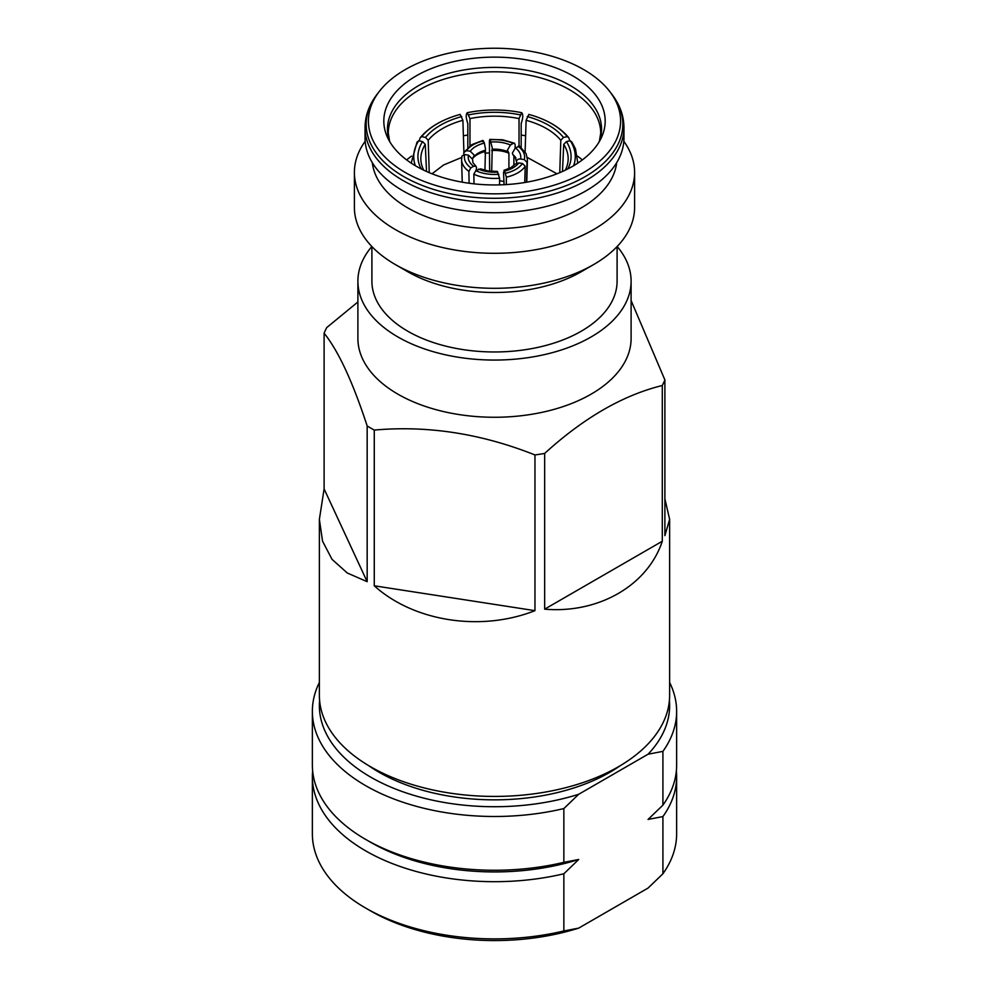 <?xml version="1.0" encoding="UTF-8"?>
<svg xmlns="http://www.w3.org/2000/svg" width="989" height="989" viewBox="0 0 989 989"><rect width="100%" height="100%" fill="white"/><g stroke="black" fill="none" stroke-linecap="round" stroke-linejoin="round"><path stroke-width="1.48" d="M504.069 184.708L503.525 172.135L504.625 171.072L503.945 170.343L510.979 167.598L515.182 164.1L518.743 162.925L522.489 163.506L525.221 166.263L524.739 182.508M474.04 183.843L473.83 174.212L475.82 170.726L480.543 168.847L488.343 171.01L497.22 171.381L499.593 178.205L499.532 184.881M468.873 171.357A32.921 19.014 180 0 1 462.704 164.335A32.921 19.014 180 0 1 461.579 159.748L462.036 155.953L464.694 154.556L468.44 155.137L472.544 159.204L472.94 162.666L475.919 166.177L473.607 166.276L470.863 167.858L468.873 171.357L469.132 183.249M482.644 141.687L483.374 140.92L484.375 143.084L485.475 148.882L484.931 170.306M515.096 148.066L515.17 144.629L514.515 143.257L513.18 143.43L510.435 145.024L507.431 150.18L508.927 153.208L508.927 168.637M526.457 182.223L527.026 162.357L524.306 159.6L520.56 159.019C518.075 158.833 516.715 159.761 516.456 161.813L517 163.618M513.884 165.497L513.884 156.064L512.784 154.531A22.636 13.067 180 0 1 515.158 156.892L516.456 161.813M512.784 154.531L512.389 153.048L515.393 147.88L519.621 146.199L526.136 153.691L527.421 159.748A32.921 19.014 180 0 1 527.026 162.357M491.694 171.381L492.25 147.831L490.136 139.869L489.407 140.636L489.642 171.184M472.309 158.87L474.361 155.298L470.257 151.23L466.511 150.649L463.779 152.578L463.841 154.544M475.919 170.664L476.611 167.969L475.919 166.177M472.557 158.561A24.169 13.957 180 0 1 477.415 154.531A24.169 13.957 180 0 1 484.931 151.589M482.929 140.426L471.802 144.641L463.779 152.578M499.569 180.752A24.169 13.957 180 0 1 500.755 180.913A24.169 13.957 180 0 1 504.069 181.58M491.694 150.538A24.169 13.957 180 0 1 500.755 150.921A24.169 13.957 180 0 1 508.927 153.208M513.18 143.43A30.127 17.394 180 0 0 502.301 140.277A30.127 17.394 180 0 0 490.136 139.869L489.407 140.636M429.238 172.655L428.2 140.314L425.542 137.446L421.66 136.643L420.14 137.83L419.225 140.883M420.14 137.83C428.113 128.15 439.907 120.806 455.521 115.787A77.055 42.787 -1.8 0 1 460.132 114.427L462.889 120.287A70.058 38.892 -1.8 0 0 442.417 128.632A70.058 38.892 -1.8 0 0 428.2 140.314M461.715 157.436L443.579 164.99L432.032 173.792M368.749 765.696A163.222 94.239 0 0 0 609.916 772.248A163.222 94.239 0 0 0 620.251 765.696M572.767 75.856A110.681 63.902 0 0 0 439.227 65.682A110.681 63.902 0 0 0 387.54 137.483A110.681 63.902 0 0 0 416.233 166.226A110.681 63.902 0 0 0 523.23 182.755A110.681 63.902 0 0 0 601.46 137.483A110.681 63.902 0 0 0 572.767 75.856M357.894 301.979L326.704 327.606A175.127 101.113 0 0 0 324.108 333.194C338.399 350.971 352.752 381.89 367.166 425.975L367.166 581.693L347.287 573.002L332.032 559.341L322.538 541.144L319.373 519.373L319.373 695.316A175.127 101.113 0 0 0 370.665 766.809A175.127 101.113 0 0 0 561.517 788.728A175.127 101.113 0 0 0 669.627 695.316L669.627 519.373L664.892 535.642L664.892 379.924L631.106 300.557M664.892 498.79L669.627 519.373M662.296 385.512L662.296 541.243C647.622 585.476 598.605 613.773 544.655 609.162L544.655 453.432C583.782 417.815 622.996 395.18 662.296 385.512A175.127 101.113 0 0 0 664.892 379.924M534.962 454.94L534.962 610.658C480.901 631.983 413.946 621.624 374.262 585.797L374.262 430.079C427.619 425.295 481.186 433.578 534.962 454.94A175.127 101.113 0 0 0 544.655 453.432M367.166 425.975A175.127 101.113 0 0 0 370.665 428.052A175.127 101.113 0 0 0 374.262 430.079M371.827 246.496A136.606 78.873 0 0 0 357.894 281.197L357.894 338.399A136.606 78.873 0 0 0 397.912 394.166A136.606 78.873 0 0 0 546.781 411.263A136.606 78.873 0 0 0 631.106 338.399L631.106 281.197A136.606 78.873 0 0 0 617.173 246.496M357.894 281.197A136.606 78.873 0 0 0 397.912 336.965A136.606 78.873 0 0 0 546.781 354.062A136.606 78.873 0 0 0 631.106 281.197M371.901 246.57L371.901 281.197A122.599 70.775 0 0 0 407.814 331.241A122.599 70.775 0 0 0 541.416 346.583A122.599 70.775 0 0 0 617.099 281.197L617.099 246.57M365.176 141.291A140.104 80.888 0 0 0 354.396 172.407L354.396 207.418A140.104 80.888 0 0 0 395.427 264.607L407.814 271.765A122.599 70.775 0 0 0 581.186 271.765L593.573 264.607A140.104 80.888 0 0 0 634.604 207.418L634.604 172.407A140.104 80.888 0 0 0 623.824 141.291M407.814 271.765L395.427 264.607A140.104 80.888 0 0 0 593.573 264.607M354.396 172.407A140.104 80.888 0 0 0 395.427 229.609A140.104 80.888 0 0 0 548.116 247.139A140.104 80.888 0 0 0 634.604 172.407M372.321 162.678A122.451 70.701 0 0 0 407.913 207.987A122.451 70.701 0 0 0 537.583 224.169A122.451 70.701 0 0 0 616.679 162.678M623.96 127.643A129.46 74.744 0 0 1 544.037 196.687A129.46 74.744 0 0 1 402.956 180.493A129.46 74.744 0 0 1 365.04 127.643L365.04 137.978A129.46 74.744 0 0 0 402.956 190.828A129.46 74.744 0 0 0 544.037 207.022A129.46 74.744 0 0 0 623.96 137.978L623.96 127.643C623.849 115.639 619.744 104.414 611.647 93.955A128.335 74.088 0 0 1 567.278 185.227A128.335 74.088 0 0 1 403.759 176.598A128.335 74.088 0 0 1 377.353 93.955L379.393 91.322A126.098 72.803 0 0 0 405.342 172.519A126.098 72.803 0 0 0 566.005 180.999A126.098 72.803 0 0 0 609.607 91.322A126.098 72.803 0 0 0 583.658 69.564A126.098 72.803 0 0 0 379.393 91.322M406.664 159.934A106.206 61.318 180 0 1 411.523 156.126M463.384 135.777A106.206 61.318 180 0 1 467.822 135.048M521.178 135.048A106.206 61.318 180 0 1 525.616 135.777M577.477 156.126A106.206 61.318 180 0 1 582.336 159.934M319.373 519.373L324.108 488.925L324.108 333.194M662.296 541.243L544.655 609.162M367.166 581.693L324.108 488.925M374.262 585.797L534.962 610.658M556.968 173.792L527.285 157.436M489.506 152.924L484.931 153.196M669.627 682.447A182.137 105.155 180 0 1 676.637 711.326L676.637 765.09A182.137 105.155 0 0 1 662.914 805.133L648.055 819.436L662.914 816.58A182.137 105.155 0 0 0 676.637 776.538L676.637 833.739A182.137 105.155 0 0 1 662.914 873.769L648.055 888.073L578.713 928.115A175.127 101.113 180 0 1 370.665 910.956L365.707 908.087A182.137 105.155 0 0 0 563.854 930.97L563.854 873.769L578.713 859.478L563.854 862.334L563.854 808.569A182.137 105.155 180 0 1 312.363 711.326A182.137 105.155 180 0 1 319.373 682.447M676.637 711.326A182.137 105.155 180 0 1 662.914 751.368L648.055 754.224A175.127 101.113 0 0 0 669.405 700.459M662.914 805.133L662.914 751.368M312.363 711.326L312.363 765.09A182.137 105.155 0 0 0 365.707 839.451A182.137 105.155 0 0 0 563.854 862.334M365.707 839.451L370.665 842.307A175.127 101.113 0 0 0 578.713 859.478M676.637 776.538A182.137 105.155 0 0 0 676.365 770.814M662.914 873.769L662.914 816.58M319.595 700.459A175.127 101.113 0 0 0 401.46 791.274A175.127 101.113 0 0 0 578.713 794.266L563.854 808.569M578.713 794.266L648.055 754.224M312.635 770.814A182.137 105.155 0 0 0 312.363 776.538A182.137 105.155 0 0 0 563.854 873.769M312.363 776.538L312.363 833.739A182.137 105.155 0 0 0 365.707 908.087M563.854 930.97L578.713 928.115M411.201 163.123L416.962 142.268L418.693 140.772L422.575 141.588L425.27 144.406A70.058 40.413 -2.6 0 0 420.857 159.785A70.058 40.413 -2.6 0 0 423.762 170.195M418.693 140.772A77.055 44.456 -2.6 0 0 415.38 165.732M421.24 168.946A72.852 42.032 177.4 0 1 422.575 141.588M426.519 171.468L425.27 144.406M455.521 115.787A77.055 42.787 -1.8 0 0 421.66 136.643M425.542 137.446A72.852 40.45 178.2 0 1 461.739 116.554M463.903 151.886L462.889 120.287M521.178 147.41L521.178 123.489C523.094 118.062 523.268 114.464 521.71 112.709L519.027 118.593A70.058 38.262 -0 0 0 469.973 118.593L467.29 112.709C465.732 114.452 465.906 118.05 467.822 123.489L467.822 147.41M521.71 112.709A77.055 42.094 -0 0 0 467.29 112.709M468.897 114.835A72.852 39.795 180 0 1 520.103 114.835M469.973 145.779L469.973 118.593M519.027 146.026L519.027 118.593M567.34 136.643L563.458 137.446L560.8 140.314A70.058 38.892 1.8 0 0 526.111 120.287L528.868 114.427A77.055 42.787 1.8 0 1 533.479 115.787C549.093 120.806 560.887 128.15 568.86 137.83L567.34 136.643A77.055 42.787 1.8 0 0 533.479 115.787M527.261 116.554A72.852 40.45 -178.2 0 1 563.458 137.446M569.775 140.883L568.86 137.83M525.11 151.811L526.111 120.287M559.762 172.655L560.8 140.314M573.62 165.732A77.055 44.456 2.6 0 0 570.307 140.772L572.038 142.268L575.487 148.931L577.799 163.123M565.238 170.195A70.058 40.413 2.6 0 0 568.143 159.785A70.058 40.413 2.6 0 0 563.73 144.406L566.425 141.588L570.307 140.772M566.425 141.588A72.852 42.032 -177.4 0 1 567.76 168.946M562.481 171.468L563.73 144.406M513.884 156.064A24.169 13.957 180 0 1 515.739 157.745M506.294 184.584L506.356 177.155L504.625 171.072A26.27 15.169 0 0 0 513.081 167.796A26.27 15.169 0 0 0 518.743 162.925M478.565 169.131A26.27 15.169 0 0 0 487.701 171.727A26.27 15.169 0 0 0 497.85 172.123M468.44 155.137A26.27 15.169 0 0 0 469.12 160.997A26.27 15.169 0 0 0 473.607 166.276M484.375 143.084A26.27 15.169 0 0 0 475.919 146.347A26.27 15.169 0 0 0 470.257 151.23M510.435 145.024A26.27 15.169 0 0 0 501.299 142.428A26.27 15.169 0 0 0 491.15 142.033M520.56 159.019A26.27 15.169 0 0 0 519.88 153.147A26.27 15.169 0 0 0 515.393 147.88M522.489 163.506A30.127 17.394 180 0 1 515.801 169.379A30.127 17.394 180 0 1 505.626 173.236M525.221 166.263A32.921 19.014 180 0 1 517.779 172.865A32.921 19.014 180 0 1 506.356 177.155M498.864 174.287A30.127 17.394 180 0 1 486.699 173.879A30.127 17.394 180 0 1 475.82 170.726M499.593 178.205A32.921 19.014 180 0 1 485.982 177.785A32.921 19.014 180 0 1 473.83 174.212M470.863 167.858A30.127 17.394 180 0 1 465.399 161.578A30.127 17.394 180 0 1 464.694 154.556M466.511 150.649A30.127 17.394 180 0 1 473.199 144.777A30.127 17.394 180 0 1 483.374 140.92M473.842 156.892L473.818 156.917A22.636 13.067 180 0 1 473.842 156.892A22.636 13.067 180 0 1 478.503 152.986A22.636 13.067 180 0 1 485.327 150.279M492.102 149.24A22.636 13.067 180 0 1 500.36 149.611A22.636 13.067 180 0 1 507.827 151.663M518.137 146.298A30.127 17.394 180 0 1 523.601 152.578A30.127 17.394 180 0 1 524.306 159.6M515.158 156.892A22.636 13.067 180 0 1 515.949 158.055M599.47 141.303A107.047 61.8 0 0 0 570.196 85.499A107.047 61.8 0 0 0 444.012 74.707A107.047 61.8 0 0 0 389.53 141.303M599.346 141.526L600.706 133.119A106.206 61.318 0 0 0 569.59 89.764A106.206 61.318 0 0 0 453.864 76.474A106.206 61.318 0 0 0 388.294 133.119L389.654 141.526M514.515 143.257L502.721 139.795L489.716 139.387M609.607 91.322L611.647 93.955M365.04 127.643C365.151 115.639 369.256 104.414 377.353 93.955M526.754 182.174L527.421 159.748M462.246 182.174L461.579 159.748"/></g></svg>
